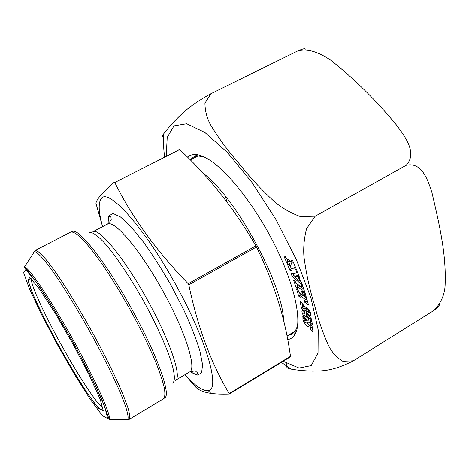 <?xml version="1.0" encoding="UTF-8"?>
<svg xmlns="http://www.w3.org/2000/svg" width="469" height="469" viewBox="0 0 469 469"><rect width="100%" height="100%" fill="white"/><g stroke="black" fill="none" stroke-linecap="round" stroke-linejoin="round"><path stroke-width="0.7" d="M102.576 226.679L95.952 203.347C96.145 201.523 97.71 198.862 100.636 195.362C103.655 191.897 108.228 187.489 114.354 182.148L114.805 182.5C131.725 216.901 156.177 250.628 188.175 283.686L188.796 284.83C197.766 327.421 211.238 363.663 229.2 393.567L229.271 394.019M290.581 356.727L288.699 344.779C283.124 312.073 272.383 279.465 256.49 246.975L255.886 245.856C234.195 208.588 208.775 176.491 179.627 149.564L179.117 149.259L178.46 150.162M290.534 356.733L229.194 394.036C221.995 394.277 215.904 394.066 210.933 393.391C203.863 392.272 198.915 390.296 196.077 387.458L184.892 374.725M102.623 226.656C98.508 212.006 98.103 202.626 101.404 198.528C108.345 187.354 146.264 229.476 178.179 289.127C208.119 344.088 220.119 390.167 208.166 390.589C202.942 391.234 195.192 385.94 184.927 374.708M439.26 304.369C439.699 305.565 437.952 307.582 434.024 310.419C441.136 302.904 444.846 294.309 445.145 284.636C446.347 253.078 439.166 223.848 431.99 192.724C427.904 180.119 421.901 161.571 406.119 165.311C417.768 153.123 404.929 136.362 396.334 124.842C376.331 100.571 354.488 79.038 330.821 60.231C321.857 54.316 309.464 47.492 297.405 51.062C303.132 48.577 305.706 48.049 305.131 49.474M163.593 137.089C162.28 136.714 162.344 135.57 163.787 133.659C166.894 129.544 171.173 124.643 176.625 118.968C182.447 113.392 188.808 105.988 210.939 93.718L204.941 103.215C204.982 110.461 206.77 117.526 210.305 124.408C218.314 137.739 227.922 150.813 239.126 163.622C249.537 176.971 261.538 189.875 275.133 202.332C282.426 208.3 290.821 213.043 300.312 216.561L315.238 216.203L306.591 228.626C304.117 238.328 303.238 247.685 303.941 256.701C306.275 273.972 309.792 290.053 314.506 304.95C318.363 320.268 323.288 334.309 329.273 347.066C332.673 353.122 337.176 357.853 342.792 361.259L353.374 360.796L434.024 310.419M353.374 360.796C331.812 371.847 320.913 370.844 312.606 371.126C304.363 370.838 297.252 370.176 291.284 369.138C286.958 368.657 285.492 366.752 286.881 363.428M294.544 267.811L290.651 269.247L291.366 270.918L290.065 270.519L287.128 263.637L288.423 264.012L289.185 265.812L290.229 265.53L288.664 261.866L287.022 260.735L287.831 262.622L286.536 262.253L283.874 256.015L285.164 256.367L285.908 258.114L292.21 262.323L291.407 260.424L292.732 260.793L296.689 270.121L295.353 269.722L294.544 267.811L295.482 267.271M306.386 307.007C310.126 311.176 311.475 314.025 310.443 315.555C309.347 315.655 308.016 314.482 306.45 312.037C304.322 308.027 302.845 305.641 302.03 304.879L302.734 308.168L303.971 309.259L304.363 311.07L301.579 308.532L300.019 301.297C302.1 303.056 304.07 305.653 305.917 309.094C307.394 311.633 308.42 312.829 308.989 312.682L308.379 310.765L306.744 309.024L306.386 307.007M300.207 297.246L298.665 296.127L296.619 289.133L298.161 290.241L298.712 292.128L304.838 296.537L304.293 294.638L302.118 293.084L301.491 290.915L305.249 293.6L308.538 305.02L304.786 302.282L304.176 300.172L306.345 301.749L305.782 299.808L299.662 295.376L300.207 297.246M187.436 157.115L190.379 155.233L193.978 154.465C197.73 154.272 202.256 155.714 207.562 158.792C227.09 169.954 256.479 207.31 276.223 247.908C296.039 288.523 302.534 324.196 294.462 335.224C292.738 337.68 290.499 339.14 287.737 339.609M302.81 286.154L305.096 293.26L303.572 292.328L302.898 290.305L297.012 286.711L297.68 288.711L296.197 287.802L293.705 280.403L295.194 281.3L295.863 283.299L301.755 286.864L301.151 284.894L300.735 283.78L292.205 276.452L291.138 273.632L296.643 272.876L296.021 271.223L297.469 271.891L300.119 278.967L298.671 278.269L297.997 276.487L294.626 276.774L299.744 281.13L299.087 279.383L300.535 280.075L302.81 286.154M310.156 318.902L310.56 321.593L309.851 321.019L310.079 322.537L312.383 324.788L311.51 318.926L306.48 313.779L305.964 314.705L306.826 317.284C304.938 316.317 303.889 314.834 303.672 312.841L304.75 313.38L304.223 311.187L302.288 310.372C300.436 312.207 306.48 321.224 308.373 320.186C308.913 319.811 308.719 318.574 307.781 316.469L310.156 318.902L311 318.398M309.915 327.251L311.117 327.89C311.322 326.741 310.812 325.879 309.587 325.316L308.543 326.377C306.579 327.35 301.45 318.762 303.197 318.316L303.73 318.328L302.904 317.454L302.751 315.836L306.069 319.342L306.216 320.96L304.727 320.046C304.703 321.646 305.378 322.672 306.755 323.106L307.658 322.314C309.317 320.855 314.242 329.244 312.653 329.596L312.09 329.56L312.905 330.428L313.034 332.017L310.05 328.845L309.915 327.251M203.798 156.81L197.906 155.943L193.527 157.051L190.185 159.859M287.661 335.622L292.029 334.245L295.282 331.108L297.651 325.65M315.238 216.203L406.119 165.311M210.939 93.718L297.405 51.062M298.665 296.127L299.703 295.517M299.621 292.779L300.271 295.019M304.838 296.537L305.917 295.904M304.293 294.638L305.366 294.004M302.118 293.084L303.443 292.304M306.732 301.514L307.74 302.247M304.786 302.282L306.052 301.538M306.345 301.749L307.412 301.116M305.782 299.808L306.855 299.181M299.662 295.376L301.315 294.409L306.574 298.196M301.151 284.894L302.124 284.325M296.197 287.802L297.182 287.227M297.68 286.319L296.877 283.909M301.755 286.864L302.775 286.272M303.572 292.328L304.586 291.73M302.898 290.305L303.918 289.713M303.59 288.722L298.671 285.738L297.012 286.711M294.626 276.774L296.302 275.801L298.847 275.579M293.072 273.368L293.875 275.491L295.071 276.517M300.178 280.878L301.145 281.705M300.735 283.78L301.708 283.212M292.205 276.452L293.875 275.491M296.643 272.876L297.622 272.307M298.671 278.269L299.644 277.707M297.997 276.487L298.976 275.924M299.744 281.13L300.717 280.562M301.579 308.532L302.675 307.887M302.37 303.672L302.564 304.563M306.744 309.024L307.811 308.391M309.141 312.594L310.707 314.166M302.03 304.879L302.91 304.358M305.964 314.705L306.861 314.171M310.079 322.537L311.703 321.564L311.938 321.793M311.609 320.96L311.703 321.564M310.56 321.593L311.797 320.849M308.62 315.971L307.781 316.469M308.614 318.832L306.884 317.249M304.047 312.618L303.625 310.73M290.651 269.247L295.423 267.137M290.065 270.519L290.973 269.997M290.047 265.577L291.419 268.801M290.229 265.53L291.917 264.557L290.475 261.163M288.664 261.866L290.205 260.987M287.022 260.735L288.541 259.873M286.536 262.253L287.45 261.731M287.251 259.011L287.796 260.295M292.21 262.323L293.154 261.784M295.353 269.722L296.291 269.183M302.904 317.454L303.789 316.933M307.043 322.865L308.233 322.15M312.09 329.56L312.87 329.091M310.05 328.845L311.656 327.878L312.829 329.115M311.633 327.579L311.656 327.878M304.569 317.824L304.973 319.899M306.808 323.077L309.429 325.445M303.73 318.328L304.61 317.8M188.175 283.686L255.886 245.856M188.796 284.83L256.49 246.975M114.805 182.5L179.627 149.564M229.2 393.567L290.604 356.235M202.749 172.961C235.028 196.212 282.684 283.417 283.634 320.732M102.928 407.45C98.203 406.336 78.059 375.464 60.378 343.226C43.687 313.016 30.098 283.346 31.529 279.014M34.659 279.911L35.034 280.269M58.009 344.387L73.551 371.442L87.902 394.153L98.584 408.458L103.28 410.914L100.354 399.717L89.685 375.991L73.281 344.563L55.037 312.987L39.425 288.957L29.875 277.519L27.835 279.934L32.959 294.374C39.466 308.837 47.815 325.509 58.009 344.387M107.934 223.865L108.796 215.969L112.994 213.459L120.486 216.977L130.91 226.691L143.561 242.192C152.794 255.095 161.987 269.517 171.138 285.469L183.502 309.347C190.684 324.923 196.124 338.694 199.823 350.665L202.573 364.648L201.606 372.867L197.256 375.106L190.097 371.671M108.069 223.777C108.04 216.948 108.603 217.997 109.617 216.426C110.684 216.561 111.176 217.294 111.094 218.618C111.774 219.328 110.573 221.157 107.489 224.118C114.172 219.603 139.656 249.103 162.491 290.276C185.407 331.407 197.009 368.622 189.646 371.911C193.785 370.856 195.978 370.803 196.218 371.753C197.39 372.386 197.748 373.189 197.302 374.168C195.432 374.198 196.03 375.229 190.238 371.6M107.489 224.118L92.903 231.727C98.941 227.535 123.904 257.545 146.879 298.958C169.919 340.324 182.23 377.369 175.488 380.289L189.646 371.911M88.981 232.612C91.983 231.516 97.405 235.245 105.267 243.792C116.101 256.273 130.312 277.396 143.467 300.852C156.447 324.401 166.882 347.629 171.765 363.422C174.878 374.602 175.177 381.18 172.662 383.15M72.103 231.844C77.321 225.824 106.973 263.238 133.513 312.29C158.469 357.8 171.572 396.428 164.402 397.888M163.482 398.961C164.924 397.384 165.229 393.843 164.39 388.332C162.854 381.702 160.134 373.365 156.236 363.317C149.388 346.802 140.495 328.552 129.561 308.584C118.37 288.752 107.565 271.569 97.153 257.03C90.681 248.418 85.036 241.705 80.217 236.904C75.978 233.281 72.806 231.668 70.708 232.067L35.134 250.481C36.729 250.352 39.425 252.252 43.212 256.185C47.604 261.303 52.891 268.332 59.071 277.267C69.101 292.281 79.771 309.851 91.074 329.977C102.201 350.202 111.493 368.54 118.95 384.985C123.277 394.945 126.454 403.147 128.483 409.584C129.819 414.872 130.013 418.166 129.063 419.456L164.086 398.427M125.364 419.614L127.785 419.585C128.858 417.24 127.128 409.935 122.497 397.999C115.667 381.08 103.526 356.329 89.45 330.88C75.269 305.489 60.653 282.109 49.89 267.377C42.198 257.141 36.904 251.818 34.343 251.495L33.041 253.53M35.134 250.481L24.423 267.019C28.474 266.685 50.418 298.923 73.187 339.919C95.987 380.898 111.786 416.554 109.359 419.814L129.063 419.456M57.277 344.381L74.454 374.285L90.37 399.512L102.336 415.604L107.735 418.647L104.634 406.406L92.762 379.925L74.325 344.574L53.783 309.042L36.306 282.18L25.748 269.652L23.649 272.665L29.477 288.933L41.46 314.382L57.277 344.381M166.208 156.382L167.216 137.388L173.981 125.856L186.685 123.74L204.906 132.469L227.395 152.448L252.029 182.505L276.018 219.732L296.461 259.826L310.976 297.991L318.222 329.994L318.035 352.958L311.193 365.609L299.058 368.03L283.176 361.23M308.379 310.765L309.218 310.267M229.247 394.03L290.598 356.716M225.278 196.13L227.272 202.403M287.028 335.997L295.347 331.014M190.256 159.929L198.024 155.937M103.016 407.837L101.486 409.343C101.228 409.765 100.454 409.478 99.152 408.493L94.269 402.924L85.593 390.577C76.91 377.211 67.729 361.81 58.045 344.381C49.532 328.81 42.316 314.67 36.4 301.954C30.708 289.191 29.705 286.067 28.656 281.67C28.498 280.04 28.668 279.231 29.166 279.237L31.247 278.733M208.166 390.589L210.927 393.397M101.404 198.528L100.636 195.362M24.423 267.019L30.409 274.177L39.812 287.098L54.439 310.044L72.507 341.209L89.321 372.908L101.703 399.043L109.359 419.814M70.708 232.067L71.481 231.833M281.312 362.367L291.302 369.115M163.798 133.659C163.235 140.964 163.517 148.802 164.642 157.179M295.013 332.451L296.25 331.712M197.906 155.943L193.978 154.465M295.282 331.108L294.462 335.224M308.989 312.682L310.097 312.026M303.672 312.841L304.498 312.348M306.826 317.284L307.869 316.657M304.727 320.046L306.011 319.278M306.755 323.106L308.338 322.162M311.117 327.89L312.407 327.116M309.587 325.316L310.924 324.519"/></g></svg>
